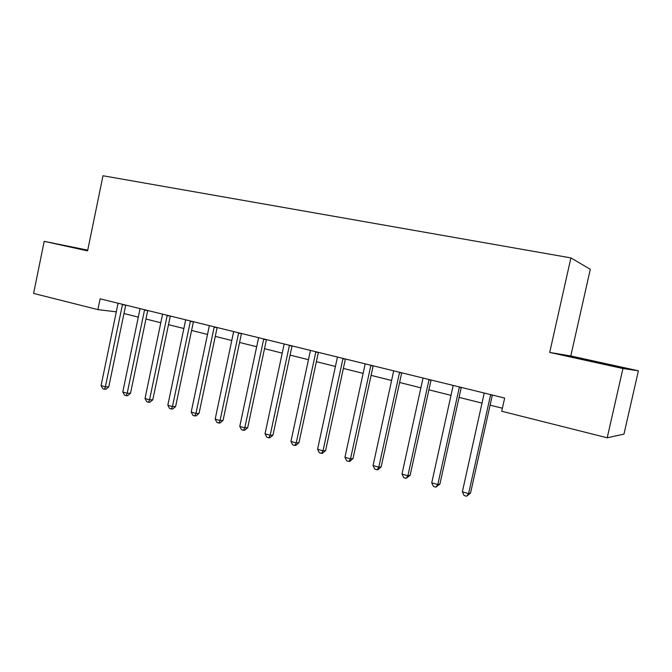 <?xml version="1.0" encoding="UTF-8"?>
<svg xmlns="http://www.w3.org/2000/svg" width="672" height="672" viewBox="0 0 672 672"><rect width="100%" height="100%" fill="white"/><g stroke="black" fill="none" stroke-linecap="round" stroke-linejoin="round"><path stroke-width="1.01" d="M570.788 355.967L549.704 352.439L622.944 368.533L638.4 370.793L570.788 355.967L590.293 269.321L570.906 257.905L102.992 175.753L87.578 250.874L44.192 241.34L33.6 293.429L97.894 309.616L116.332 311.842M638.4 370.793L623.96 434.129L607.202 437.791L622.944 368.533M607.202 437.791L501.715 411.247L504.655 398.051L100.111 298.822L97.894 309.616M87.73 250.144L44.192 241.34M549.704 352.439L570.906 257.905M123.959 313.53L138.331 317.125M145.95 319.032L160.826 322.753M168.487 324.668L183.893 328.524M191.587 330.448L207.539 334.446M215.284 336.378L231.806 340.511M239.576 342.46L256.704 346.744M264.508 348.692L282.257 353.136M290.102 355.102L308.498 359.705M316.378 361.67L335.454 366.45M343.367 368.424L363.157 373.38M371.095 375.362L391.633 380.503M399.605 382.494L420.916 387.828M428.912 389.827L451.038 395.363M459.068 397.37L482.042 403.124M490.098 405.14L502.387 408.215M600.365 362.653L566.328 355.681L618.635 367.172L623.524 367.903L600.365 362.653L600.247 363.174M87.704 250.286L68.057 246.263L87.629 250.631M490.644 394.615L468.586 493.634L462.361 491.803L484.235 393.044M492.341 395.027L470.543 493.063L468.586 493.634L466.57 496.247L464.083 495.508L462.361 491.803M470.543 493.063L466.57 496.247M459.413 386.954L437.791 484.579L431.743 482.807L453.188 385.426M461.269 387.408L439.9 484.067L437.791 484.579L435.884 487.175L433.474 486.461L431.743 482.807M439.9 484.067L435.884 487.175M429.072 379.512L407.87 475.784L401.99 474.054L423.024 378.025M431.071 379.999L410.122 475.322L407.87 475.784L406.073 478.372L403.729 477.674L401.99 474.054M410.122 475.322L406.073 478.372M399.58 372.28L378.79 467.233L373.069 465.553L393.7 370.835M401.722 372.8L381.167 466.83L378.79 467.233L377.093 469.804L374.808 469.132L373.069 465.553M381.167 466.83L378.05 469.636L377.093 469.804M370.902 365.24L350.507 458.917L344.946 457.279L365.19 363.838M373.178 365.803L353.01 458.564L350.507 458.917L348.911 461.471L346.685 460.816L344.946 457.279M353.01 458.564L349.91 461.328L348.911 461.471M584.438 359.797L605.027 364.266M343.014 358.403L322.997 450.828L317.587 449.24L337.445 357.034M345.408 358.991L325.618 450.526L322.997 450.828L321.485 453.373L319.326 452.735L317.587 449.24M325.618 450.526L322.535 453.239L321.485 453.373M315.874 351.742L296.226 442.957L290.951 441.403L310.456 350.414M318.377 352.363L298.948 442.697L296.226 442.957L294.798 445.486L292.698 444.864L290.951 441.403M298.948 442.697L295.898 445.376L294.798 445.486M289.447 345.265L270.161 435.288L265.028 433.784L284.18 343.972M292.068 345.904L272.983 435.078L270.161 435.288L268.817 437.808L266.776 437.203L265.028 433.784M272.983 435.078L269.959 437.716L268.817 437.808M263.726 338.957L244.776 427.829L239.778 426.359L258.586 337.697M266.44 339.62L247.699 427.652L244.776 427.829L243.516 430.324L241.517 429.736L239.778 426.359M247.699 427.652L244.692 430.248L243.516 430.324M238.661 332.808L220.046 420.554L215.174 419.126L233.663 331.582M241.475 333.497L223.054 420.42L220.046 420.554L218.862 423.041L216.922 422.47L215.174 419.126M223.054 420.42L220.072 422.982L218.862 423.041M214.242 326.819L195.938 413.465L191.192 412.07L209.362 325.626M217.148 327.533L199.046 413.372L195.938 413.465L194.838 415.943L192.94 415.38L191.192 412.07M199.046 413.372L196.081 415.892L194.838 415.943M190.436 320.981L172.452 406.56L167.824 405.199L185.682 319.813M193.427 321.712L175.627 406.501L172.452 406.56L171.41 409.013L169.562 408.467L167.824 405.199M175.627 406.501L172.687 408.988L171.41 409.013M167.227 315.286L149.537 399.823L145.026 398.496L162.59 314.152M170.293 316.042L152.788 399.798L149.537 399.823L148.571 402.268L146.765 401.73L145.026 398.496M152.788 399.798L149.873 402.251L148.571 402.268M144.581 309.733L127.193 393.254L122.783 391.961L140.062 308.624M147.731 310.506L130.511 393.263L127.193 393.254L126.286 395.682L124.522 395.161L122.783 391.961M130.511 393.263L127.613 395.674L126.286 395.682M122.497 304.315L105.378 386.837L101.086 385.577L118.079 303.232M125.706 305.105L108.772 386.879L105.378 386.837L104.538 389.256L102.816 388.744L101.086 385.577M108.772 386.879L105.899 389.264L104.538 389.256M490.493 395.086L492.332 395.086M459.262 387.416L461.252 387.458M428.929 379.966L431.063 380.05M399.437 372.733L401.713 372.851M370.768 365.694L373.162 365.854M342.88 358.84L345.391 359.041M315.739 352.178L318.368 352.414M289.321 345.694L292.06 345.954M263.6 339.377L266.431 339.671M238.535 333.228L241.466 333.547M214.116 327.23L217.14 327.575M190.319 321.384L193.418 321.762M167.11 315.689L170.285 316.084M144.472 310.128L147.714 310.548M122.38 304.71L125.698 305.147"/></g></svg>
